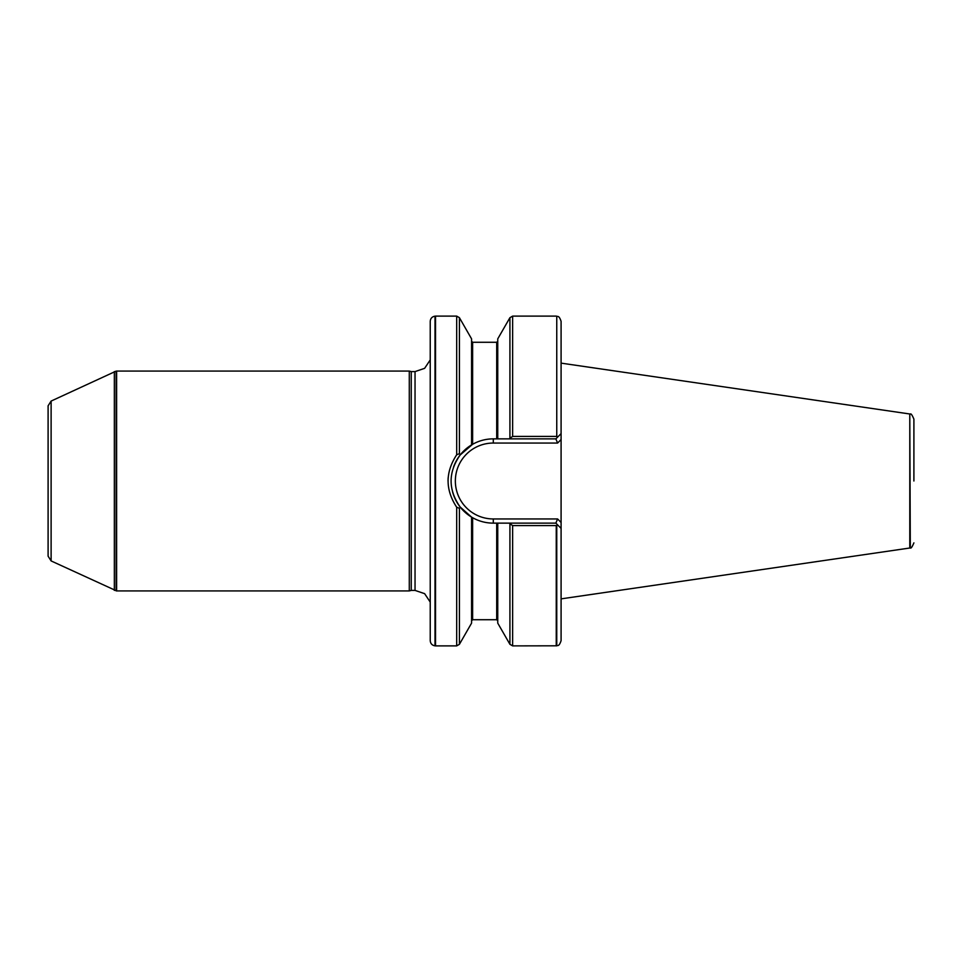 <?xml version="1.0" encoding="UTF-8"?>
<svg xmlns="http://www.w3.org/2000/svg" width="962" height="962" viewBox="0 0 962 962"><rect width="100%" height="100%" fill="white"/><g stroke="black" fill="none" stroke-linecap="round" stroke-linejoin="round"><path stroke-width="1.44" d="M116.63 481L116.63 590.921L409.283 590.921L409.283 371.079L116.63 371.079L116.63 481M556.757 316.197L556.757 436.483L556.757 316.197C557.419 316.979 558.934 314.79 561.087 321.356L561.087 640.644C558.934 647.21 557.419 645.021 556.757 645.803L512.638 645.887L512.638 525.589L509.09 523.136L497.751 523.136L497.751 623.135L509.92 644.312L512.638 645.887M561.087 439.55L557.587 443.049L493.302 443.049A37.951 37.951 0 0 0 455.351 481A37.951 37.951 0 0 0 493.302 518.951L557.587 518.951L561.087 522.45L561.087 528.378L557.948 525.228L556.24 525.589L556.24 645.887M556.24 525.589L512.638 525.589M556.24 316.113L512.638 316.113L509.92 317.688L497.751 338.864L497.751 438.864L509.09 438.864L512.638 436.411L556.24 436.411M557.948 525.228L555.856 523.136L493.302 523.136C485.906 523.1 479.016 521.296 472.631 517.712C479.016 521.296 485.906 523.1 493.302 523.136A42.136 42.136 0 0 1 471.584 517.111L472.631 517.712L471.572 517.111L471.572 623.135L459.415 644.312L459.415 508.321L456.685 507.214C445.238 489.754 445.238 472.27 456.685 454.785L459.415 453.679L460.293 454.798L472.631 444.288C479.016 440.704 485.906 438.9 493.302 438.864L555.856 438.864L561.087 433.621M496.705 438.864L496.705 342.28L472.631 342.28L472.631 444.288L460.125 455.014M472.631 444.288L471.572 444.889L471.572 338.864L459.415 317.688L459.415 453.679M460.125 506.986L471.572 517.111L460.293 507.19L459.415 508.321M459.415 317.688L456.685 316.113L435.521 316.113L435.521 645.887L456.685 645.887L459.415 644.312M448.027 480.94L448.136 477.801M913.9 481L913.9 419.131L913.9 481M913.9 542.869C912.096 547.125 910.894 548.773 910.305 547.835L909.787 413.985L909.787 548.015L561.087 598.869M556.757 436.483L557.948 436.772M435.004 645.839L435.004 316.161C432.07 316.666 430.471 318.398 430.23 321.368L430.23 640.632C430.471 643.602 432.07 645.334 435.004 645.839L435.521 645.887M430.23 349.23L430.23 612.77M430.23 602.092L424.627 593.662L415.043 590.403L415.043 371.597L411.243 371.597L411.243 590.403L409.283 590.921M51.118 560.93L48.1 556.18L48.1 405.82L51.118 401.07L51.118 560.93L116.63 590.921M460.293 454.81C448.039 472.27 448.039 489.73 460.293 507.19M493.302 438.864A42.136 42.136 0 0 0 453.511 467.135A42.136 42.136 0 0 1 493.302 438.864L493.302 443.049L557.587 443.049L555.856 438.864M471.572 517.111A42.136 42.136 0 0 1 452.477 491.462A42.136 42.136 0 0 0 493.302 523.136L493.302 518.951M557.587 518.951L555.856 523.136M556.757 525.517L556.757 645.803M512.638 316.113L512.638 436.411M509.92 524.314L509.92 644.312M496.705 523.136L496.705 619.72L497.751 620.767M472.631 517.712L472.631 619.72L471.572 620.767M456.685 507.214L456.685 645.887M456.685 316.113L456.685 454.785M509.92 317.688L509.92 437.686M51.118 401.07L116.101 371.116L116.101 590.884M114.346 371.585L114.346 590.415M496.705 342.28L497.751 341.233M496.705 619.72L472.631 619.72M472.631 342.28L471.572 341.233M910.305 414.165C910.894 413.227 912.096 414.875 913.9 419.131M909.787 413.985L561.087 363.131M415.043 371.597L424.627 368.338L430.23 359.908M415.043 590.403L411.243 590.403M411.243 371.597L409.283 371.079"/></g></svg>
